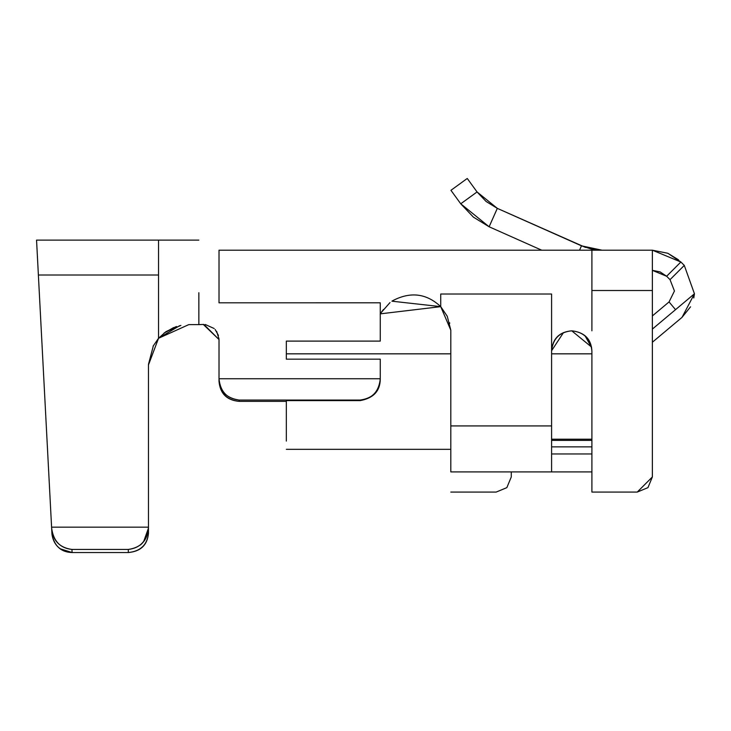<?xml version="1.0" encoding="UTF-8"?>
<svg xmlns="http://www.w3.org/2000/svg" width="731" height="731" viewBox="0 0 731 731"><rect width="100%" height="100%" fill="white"/><g stroke="black" fill="none" stroke-linecap="round" stroke-linejoin="round"><path stroke-width="1.1" d="M219.017 339.55L203.894 324.436L198.859 324.628L203.3 324.445L219.017 339.55L219.017 378.759L219.017 339.55M551.594 439.203L591.9 439.203L551.594 439.203M551.594 350.971L551.594 425.917L551.594 294.017L440.729 294.017L551.594 294.017L551.594 350.971C552.609 338.636 559.325 331.911 571.743 330.814C584.498 332.294 591.215 339.02 591.9 350.971L591.9 492.073L591.9 350.971C590.63 338.828 583.905 332.112 571.752 330.814C559.471 332.066 552.755 338.782 551.594 350.971C552.837 338.736 559.553 332.02 571.752 330.814L591.516 347.033M595.875 249.819L601.978 250.194L581.483 245.835L497.318 208.362L585.577 247.453M219.017 381.381L219.017 378.759C220.296 391.606 227.012 398.697 239.165 400.058L239.165 401.365C227.012 400.095 220.296 393.433 219.017 381.381L219.017 378.759L380.266 378.759L219.017 378.759C219.647 391.122 226.363 398.212 239.165 400.058L360.109 400.058L239.165 400.058L239.165 401.365L286.333 401.365L239.165 401.365C226.838 400.259 220.122 393.598 219.017 381.372M380.266 313.855L380.266 341.103L286.333 341.103L380.266 341.103L380.266 302.808L380.266 313.855L440.729 306.636L440.729 294.017L440.729 306.636L450.808 330.174L450.808 425.917L450.808 330.174L450.808 353.831L286.333 353.831L450.808 353.831M678.542 259.843L667.796 253.264L652.372 250.194L440.729 250.194L652.372 250.194L667.796 253.264L680.881 262L666.626 276.254L660.084 271.886L652.372 270.351L666.626 276.254L670.035 279.662L674.448 291.011L669.057 301.93L675.535 309.652L694.45 293.78L682.014 317.373L652.372 342.245L682.014 317.373L690.53 306.828M693.774 298.01L694.45 293.78L684.289 265.408L694.45 293.78L652.372 329.087L675.535 309.652L669.057 301.93L652.372 315.929L669.057 301.93L674.448 291.011L670.035 279.662L684.289 265.408L670.035 279.662L666.626 276.254L680.881 262L684.289 265.408L680.881 262L652.372 250.194L652.372 290.509L652.372 250.194L591.9 250.194L591.9 290.509L652.372 290.509L652.372 476.95L652.372 290.509L591.9 290.509L591.9 330.814L591.9 250.194M450.808 425.917L551.594 425.917L551.594 453.96L551.594 425.917L450.808 425.917L450.808 471.915L450.808 425.917M450.808 471.915L551.594 471.915L450.808 471.915M591.9 471.915L551.594 471.915L551.594 453.96L551.594 471.915L591.9 471.915M591.9 453.96L551.594 453.96L591.9 453.96M591.9 440.382L551.594 440.382L591.9 440.382M551.594 446.86L591.9 446.86L551.594 446.86L551.594 453.96M511.28 471.915L511.28 476.95L506.848 487.641L496.166 492.073L450.808 492.073L496.166 492.073L506.848 487.641L511.28 476.95L511.28 471.915M591.9 492.073L637.258 492.073L652.372 476.95L647.949 487.641L637.249 492.073L591.9 492.073M391.926 301.19L440.729 306.636L447.253 316.24L450.808 330.174L440.729 306.636C426.401 293.277 410.265 291.358 392.328 300.898L392.108 301.053M360.109 400.625L286.333 400.625L360.109 400.625L360.109 400.058C372.262 398.697 378.978 391.606 380.266 378.759L380.266 359.159L286.333 359.159L380.266 359.159L380.266 378.759C379.599 391.195 372.874 398.294 360.109 400.058L360.109 400.625C373.331 398.231 380.056 391.131 380.266 379.334L380.266 378.759M380.266 302.808L219.017 302.808L380.266 302.798M380.266 250.194L219.017 250.194L219.017 302.798L219.017 250.194L440.729 250.194M390.016 302.561L380.677 313.142M198.859 292.729L198.859 324.619L188.781 324.628L198.859 324.628L198.859 292.72M214.192 328.53L205.292 324.509M203.894 324.436L198.859 324.628M216.659 331.408L218.998 338.919M148.466 364.933L148.466 533.356C147.187 544.924 140.462 551.32 128.309 552.535L128.309 549.438L71.94 549.438L72.104 552.535L128.309 552.535L72.104 552.535C60.399 551.457 53.683 545.381 51.965 534.315L51.654 528.266C53.464 541.123 60.225 548.186 71.94 549.438L128.309 549.438C140.462 548.022 147.187 540.593 148.466 527.161L51.59 527.161L148.466 527.161L148.466 364.933L158.545 338.27L158.545 275.011L38.377 275.011L51.59 527.161L38.377 275.011L158.545 275.011L158.545 338.27L148.466 364.933L158.545 338.27L188.781 324.628M51.627 527.161L51.627 528.266M38.377 275.011L36.55 240.115L158.545 240.115L36.55 240.115L38.085 269.264M36.879 246.274L36.568 240.38M37.975 267.144L37.61 260.318M37.701 262.1L38.085 269.355M51.654 528.266L51.965 534.315C54.396 546.148 61.112 552.225 72.104 552.535L71.94 549.438C59.604 547.711 52.842 540.657 51.654 528.266L51.59 527.161M165.992 331.655L176.546 326.519M180.886 325.423L165.645 331.901M165.736 331.828L158.545 338.27L153.071 346.22L158.545 338.27L179.698 325.66M198.859 240.115L158.545 240.115L158.545 275.011M581.483 245.835L579.546 250.194L581.483 245.835L591.507 249.088L601.978 250.194M497.318 208.362L489.121 226.774L541.717 250.194L489.121 226.774L497.318 208.362L477.051 191.951L460.74 203.794L489.121 226.774L473.423 217.153L460.74 203.794L450.945 190.307L467.255 178.465L450.945 190.307L460.74 203.794L477.051 191.951L486.106 201.491L497.318 208.362M477.051 191.951L467.255 178.465L477.051 191.951M585.074 335.876L591.589 347.435M551.594 350.734L563.491 332.596M682.014 317.373L694.45 293.78M652.372 443.415L652.372 447.436M164.036 333.117L173.631 327.57M173.676 327.552L164.374 332.843M153.409 345.589L148.466 364.358M163.963 333.172L175.668 326.812M215.142 329.48L218.432 335.419M140.361 545.034L142.106 543.407M143.614 541.671L148.448 528.193M72.104 552.535L60.097 548.762M128.309 552.535C140.635 551.476 147.351 545.088 148.466 533.356L148.466 527.161C147.799 540.172 141.083 547.592 128.309 549.438L128.309 552.535M372.006 395.955L372.856 395.252M373.797 394.384L376.282 391.469M383.464 309.469L380.522 313.398M286.333 341.103L286.333 359.159M450.808 330.174L447.253 316.24M449.638 322.791L449.739 323.349M591.9 353.831L551.594 353.831L591.9 353.831M378.521 387.887L376.566 391.514M286.333 441.095L286.333 400.807M450.808 449.327L286.333 449.327"/></g></svg>
